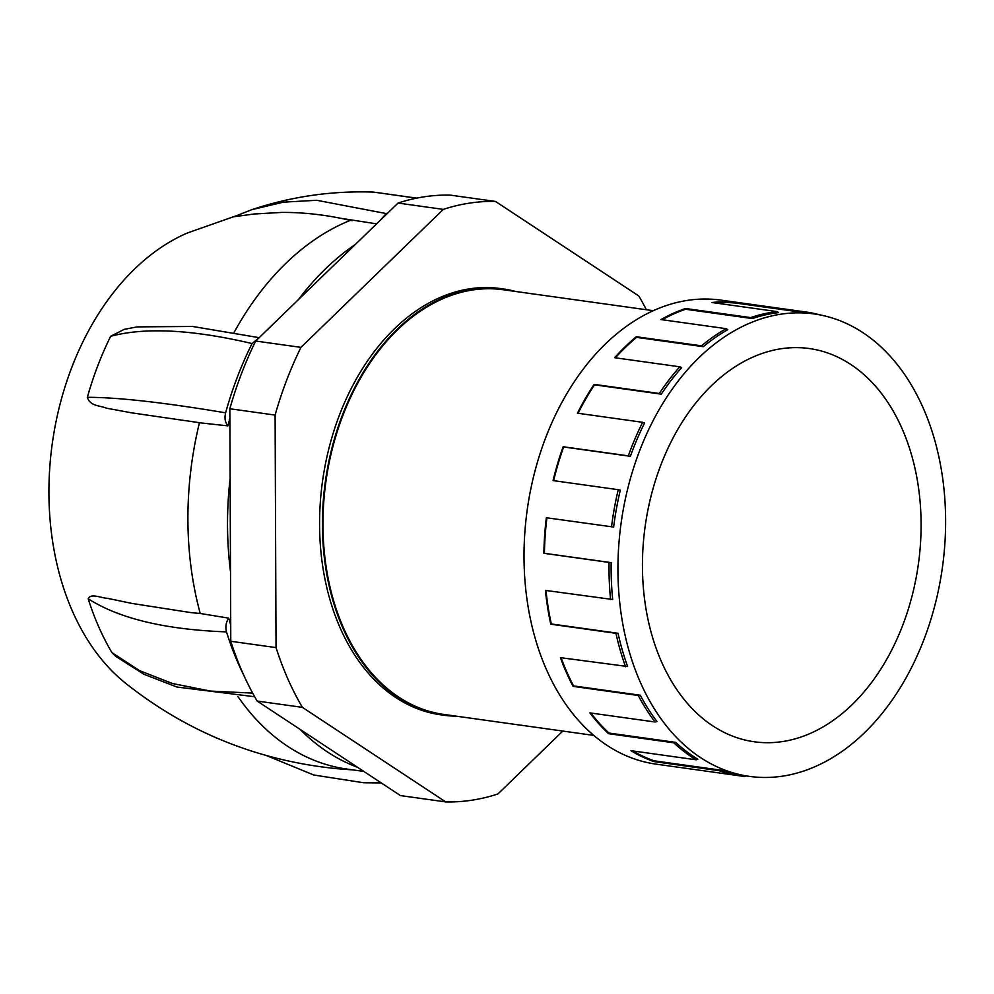<?xml version="1.0" encoding="UTF-8"?>
<svg xmlns="http://www.w3.org/2000/svg" width="994" height="994" viewBox="0 0 994 994"><rect width="100%" height="100%" fill="white"/><g stroke="black" fill="none" stroke-linecap="round" stroke-linejoin="round"><path stroke-width="1.49" d="M715.27 302.971A233.478 162.184 -82 0 1 736.852 303.207L736.914 302.412L802.083 311.52A234.273 162.743 -82 0 1 805.823 311.979L720.849 300.101A234.273 162.743 98 0 0 527.255 509.599A234.273 162.743 98 0 0 656.015 764.125L740.99 776.003A234.273 162.743 -82 0 1 719.072 770.685L720.849 770.151A233.478 162.184 98 0 0 742.655 775.432L749.476 776.389A233.478 162.184 -82 0 1 620.169 606.489A233.478 162.184 -82 0 1 699.055 357.591A233.478 162.184 -82 0 1 814.086 313.93A233.478 162.184 -82 0 1 944.3 492.465A233.478 162.184 -82 0 1 853.448 742.667A233.478 162.184 -82 0 1 749.476 776.389M746.332 775.892L744.73 776.463A234.273 162.743 -82 0 1 740.99 776.003M696.111 759.789A234.273 162.743 -82 0 1 673.783 742.804L675.709 742.381A233.478 162.184 98 0 0 697.887 759.254L696.111 759.789L630.929 750.681A234.273 162.743 98 0 0 653.903 761.578L719.072 770.685M655.058 721.992A234.273 162.743 -82 0 1 638.247 695.477L640.285 695.228A233.478 162.184 98 0 0 656.984 721.557L655.058 721.992L589.877 712.884A234.273 162.743 98 0 0 608.614 733.696L673.783 742.804M625.586 666.763A234.273 162.743 -82 0 1 615.945 633.315L618.044 633.277A233.478 162.184 98 0 0 627.624 666.514L560.417 657.655A234.273 162.743 98 0 0 573.078 686.369L638.247 695.477M610.589 599.519A234.273 162.743 -82 0 1 609.049 562.405L611.161 562.616A233.478 162.184 98 0 0 612.689 599.494L545.42 590.411A234.273 162.743 98 0 0 550.763 624.207L615.945 633.315M611.534 526.845A234.273 162.743 -82 0 1 618.243 489.694L620.318 490.154A233.478 162.184 98 0 0 613.646 527.056L546.352 517.737A234.273 162.743 98 0 0 543.88 553.298L609.049 562.405M553.621 480.661A233.478 162.184 -82 0 1 563.648 446.977L563.138 446.741A234.273 162.743 98 0 0 553.074 480.587L618.243 489.694M563.138 446.741L628.32 455.848A234.273 162.743 -82 0 1 642.633 422.301L644.597 422.984A233.478 162.184 98 0 0 630.382 456.308L628.32 455.848M578.061 413.28A233.478 162.184 -82 0 1 594.549 384.827L594.126 384.367A234.273 162.743 98 0 0 577.452 413.193L642.633 422.301M594.126 384.367L659.308 393.475A234.273 162.743 -82 0 1 679.809 366.811L681.648 367.668A233.478 162.184 98 0 0 661.271 394.158L659.308 393.475M615.398 357.815A233.478 162.184 -82 0 1 636.57 337.364L636.284 336.73A234.273 162.743 98 0 0 614.64 357.703L679.809 366.811M636.284 336.73L701.466 345.837A234.273 162.743 -82 0 1 726.167 328.679L727.832 329.648A233.478 162.184 98 0 0 703.292 346.695L701.466 345.837M662.153 319.733A233.478 162.184 -82 0 1 685.599 309.246L685.487 308.488A234.273 162.743 98 0 0 660.985 319.571L726.167 328.679M685.487 308.488L750.656 317.595A234.273 162.743 -82 0 1 777.134 311.607L778.637 312.625A233.478 162.184 98 0 0 752.334 318.565L750.656 317.595M736.914 302.412A234.273 162.743 98 0 0 711.952 302.511L777.134 311.607M805.823 311.979A234.273 162.743 -82 0 1 820.373 314.986M814.086 313.93L807.265 312.973A233.478 162.184 98 0 0 803.587 312.526L802.083 311.52M653.17 310.687L503.113 289.726A214.418 148.951 98 0 0 325.933 481.469A214.418 148.951 98 0 0 443.771 714.425L593.828 735.398M515.824 291.503A215.213 149.498 98 0 0 503.225 288.943A215.213 149.498 98 0 0 325.386 481.394A215.213 149.498 98 0 0 443.659 715.22A215.213 149.498 98 0 0 456.482 716.202M503.225 288.943L500.392 288.546A215.213 149.498 98 0 0 322.553 480.997A215.213 149.498 98 0 0 440.839 714.823L443.659 715.22M646.373 309.743A301.766 209.622 98 0 0 638.831 295.988L495.521 201.447A301.766 209.622 98 0 0 443.312 209.386L300.946 347.366A301.766 209.622 98 0 0 275.102 415.082L276.046 647.603A301.766 209.622 98 0 0 302.4 707.368L445.71 801.909A301.766 209.622 98 0 0 497.919 793.97L562.828 731.062M357.542 767.281L300.051 729.347A281.911 195.83 98 0 0 357.542 767.281L400.458 795.585L445.71 801.909M300.946 347.366L255.682 341.041L398.047 203.062A301.766 209.622 98 0 1 450.257 195.122L495.521 201.447M398.047 203.062L443.312 209.386M255.682 341.041A301.766 209.622 98 0 0 229.838 408.758L275.102 415.082M276.046 647.603L230.782 641.279L229.838 408.758M230.782 641.279A301.766 209.622 98 0 0 257.135 701.043L302.4 707.368M300.051 729.347L257.135 701.043M376.627 223.836L340.954 218.332C320.49 214.244 300.673 212.269 281.513 212.43L254.017 214.008L234.025 216.729M340.954 218.332A516.184 344.993 68.1 0 1 350.286 220.382L352.373 220.68M350.286 220.382A281.911 195.83 98 0 0 234.162 332.344M258.862 337.96L252.054 343.551A289.863 201.347 98 0 0 225.613 412.833C224.358 418.163 225.141 422.5 227.949 425.867A281.911 195.83 -82 0 1 229.875 418.35M227.949 425.867L201.546 422.997L131.481 412.821L106.557 408.199C99.524 405.366 90.168 406.31 87.373 397.302C118.025 397.339 164.097 402.52 225.613 412.833M189.705 421.22A516.184 53.601 13.7 0 1 199.459 422.698L201.546 422.997M199.459 422.698A281.911 195.83 98 0 0 200.241 613.484L228.719 618.156C225.949 622.343 225.216 626.928 226.495 631.886A289.863 201.347 98 0 0 244.089 675.908M230.72 625.077A281.911 195.83 -82 0 1 228.719 618.156M237.864 696.483A281.911 195.83 98 0 0 346.744 769.033L363.804 771.419M230.123 478.375A281.911 195.83 98 0 0 230.496 571.662M355.43 244.375A281.911 195.83 98 0 0 298.312 299.741M235.255 216.133L187.444 232.969A246.177 171.005 98 0 0 52.322 443.237A246.177 171.005 98 0 0 124.635 682.48C186.387 731.808 257.024 760.534 336.568 768.648L343.178 769.207A516.184 371.147 -84.5 0 0 351.267 769.667M252.054 343.551C192.227 329.511 145.099 327.088 110.669 336.283L124.151 329.387L137.184 326.877L192.612 326.467L259.173 337.674M110.669 336.283A263.845 183.281 98 0 0 87.373 397.302M226.495 631.886C165.265 629.624 119.168 618.579 88.193 598.761C90.988 593.008 100.332 597.879 107.364 598.313L132.227 603.482L190.475 612.54A516.184 195.11 -15.3 0 0 200.241 613.484M88.193 598.761A263.845 183.281 98 0 0 111.949 652.636L139.52 670.627L172.434 683.512L210.281 691.066L252.029 693.079M254.663 696.744L176.907 687.028L143.919 674.267L115.739 656.363L111.949 652.636M852.131 704.659A198.527 137.917 98 0 0 919.201 493.012A198.527 137.917 98 0 0 809.253 348.534A198.527 137.917 98 0 0 645.193 526.074A198.527 137.917 98 0 0 754.309 741.785A198.527 137.917 98 0 0 852.131 704.659M387.759 213.039A289.863 201.347 98 0 0 386.181 213.561L379.994 220.569M233.702 216.829L251.842 209.659L283.402 202.155L316.726 200.279L386.181 213.561M416.461 198.179L373.545 192.09L416.747 198.129M190.475 612.54L202.316 613.77M380.801 782.626L363.444 782.738L313.731 774.985L266.367 755.539M343.178 769.207L353.292 769.94M736.852 303.207L803.587 312.526M685.599 309.246L752.334 318.565M636.57 337.364L703.292 346.695M594.549 384.827L661.271 394.158M563.648 446.977L630.382 456.308M543.88 553.298L544.426 553.298A233.478 162.184 -82 0 1 546.899 517.812M544.426 553.298L611.161 562.616M550.763 624.207L551.31 623.959A233.478 162.184 -82 0 1 545.992 590.498M551.31 623.959L618.044 633.277M573.078 686.369L573.563 685.897A233.478 162.184 -82 0 1 561.101 657.755M573.563 685.897L640.285 695.228M608.614 733.696L608.987 733.063A233.478 162.184 -82 0 1 590.846 713.009M608.987 733.063L675.709 742.381M653.903 761.578L654.127 760.82A233.478 162.184 -82 0 1 632.88 750.955M654.127 760.82L720.849 770.151M251.842 209.659L251.842 209.659C291.329 196.514 331.884 190.649 373.545 192.09M364.512 782.775L381.236 782.912"/></g></svg>
